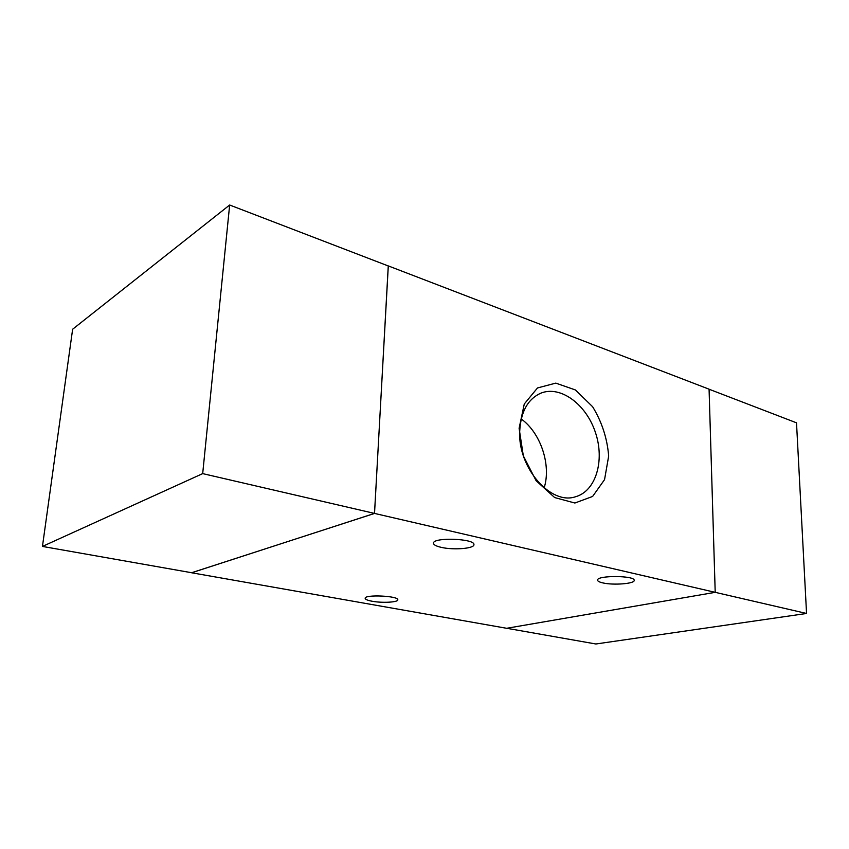 <?xml version="1.0" encoding="UTF-8"?>
<svg xmlns="http://www.w3.org/2000/svg" width="849" height="849" viewBox="0 0 849 849"><rect width="100%" height="100%" fill="white"/><g stroke="black" fill="none" stroke-linecap="round" stroke-linejoin="round"><path stroke-width="1.27" d="M388.258 265.96L374.526 513.443L191.619 572.725L42.45 546.427L72.632 329.232L229.655 205.012L388.301 265.97L374.505 513.412L191.609 572.767L506.662 628.292L715.208 592.337L806.55 613.466L796.511 422.823L709.074 389.224M506.757 628.281L595.871 643.988L806.55 613.466M229.655 205.012L202.688 473.615L42.45 546.427M388.322 265.917L709.074 389.182L715.208 592.337L202.688 473.615M441.268 547.361C436.195 546.204 433.595 544.825 433.478 543.243C432.608 537.014 475.228 538.521 473.922 544.665C474.389 548.581 453.462 550.248 441.268 547.361M372.159 601.251C367.596 600.402 365.261 599.415 365.144 598.312C364.497 594.258 398.892 595.871 397.799 599.84C398.139 602.302 382.167 603.151 372.159 601.251M602.832 582.902C599.415 582.127 597.664 581.215 597.569 580.164C596.529 575.229 635.105 575.42 634.192 580.376C634.85 583.73 613.296 585.417 602.832 582.902M519.11 428.289L524.279 403.986L537.502 387.951L555.798 383.122L575.41 389.956L592.644 406.756C601.899 421.942 607.237 438.381 608.669 456.062L604.552 479.621L592.613 496.453L574.869 503.022L554.652 497.556L536.122 480.725L523.334 455.86L519.11 428.289M519.694 431.536C517.943 468.001 550.937 505.431 575.58 496.729C595.998 491.093 604.913 460.423 595.457 432.555C586.341 404.57 560.839 385.35 541.11 393.055C527.876 398.86 520.734 411.691 519.694 431.536M544.145 487.888C551.415 465.114 540.686 432.852 521.222 418.971"/></g></svg>
